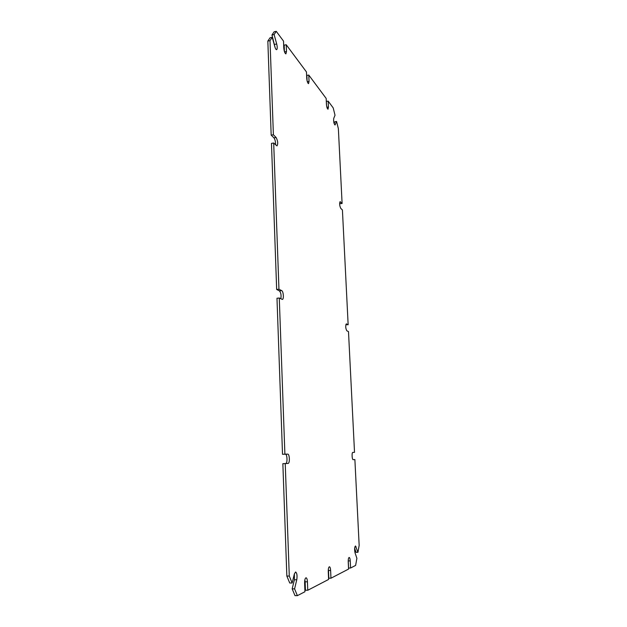 <?xml version="1.0" encoding="UTF-8"?>
<svg xmlns="http://www.w3.org/2000/svg" width="627" height="627" viewBox="0 0 627 627"><rect width="100%" height="100%" fill="white"/><g stroke="black" fill="none" stroke-linecap="round" stroke-linejoin="round"><path stroke-width="0.94" d="M307.763 590.266L328.603 579.442L328.266 571.628C328.234 568.728 328.619 567.098 329.418 566.753C330.068 566.933 330.468 568.18 330.625 570.476L330.962 578.212L348.573 569.073L348.228 561.886C348.189 559.237 348.502 557.748 349.168 557.434C349.733 557.607 350.093 558.767 350.242 560.899L350.579 568.023L355.627 565.405L356.888 558.289L355.031 552.795C354.365 549.417 354.514 547.144 355.485 545.968L357.946 552.301L359.161 545.388L354.882 459.567L353.197 459.669C352.006 459.897 351.629 452.271 352.829 452.404L354.521 452.357L348.494 331.597L346.809 330.782C345.555 328.25 345.391 325.938 346.316 323.853L348.15 324.747L342.42 209.99L340.735 208.344C339.552 205.68 339.348 203.446 340.132 201.667L342.099 203.477L338.368 128.684L336.574 121.466L335.03 124.969C333.862 123.597 333.431 121.419 333.729 118.417L335.022 115.25L333.196 107.891L328.164 101.119L328.446 107.021L327.999 109.216C327.239 108.824 326.722 107.209 326.448 104.38L326.165 98.431L308.774 75.06L309.048 81.369L308.547 83.65C307.645 83.211 307.042 81.432 306.736 78.304L306.462 71.948L286.218 44.736L286.484 51.524L285.904 53.883C284.838 53.389 284.125 51.406 283.78 47.934L283.514 41.1L276.264 31.35L274.109 34.548L276.703 43.984C277.432 47.143 277.4 49.047 276.609 49.69C276.013 49.682 275.433 48.726 274.869 46.821L272.236 37.322L270.002 40.63L273.396 134.774L276.123 137.509C277.894 140.989 278.184 143.795 276.977 145.919L273.693 143.011L278.952 289.227L281.727 290.646C283.467 291.32 284.039 299.471 282.338 299.416L279.274 298.013L284.893 454.183L287.699 454.113C289.65 453.838 290.011 463.518 288.044 463.424L285.23 463.58L289.282 576.048L292.158 583.008L294.377 573.917L295.599 571.989C296.979 573.007 297.363 575.602 296.767 579.771L294.588 588.871L297.386 595.65L304.949 591.723L304.62 583.173C304.612 579.959 305.09 578.165 306.047 577.773C306.815 577.969 307.269 579.317 307.434 581.801L307.763 590.266L305.443 590.25L305.114 581.801L307.434 581.801M304.879 579.763L305.114 581.801M350.579 568.023L348.588 568.031L348.251 560.914L350.242 560.899M330.962 578.212L328.822 578.212L328.485 570.484L330.625 570.476M297.386 595.65L294.996 595.634L292.174 588.863L294.377 579.771L296.767 579.771M328.36 569.144L328.485 570.484M348.228 560.514L348.251 560.914M354.655 548.257L356.018 552.316L357.946 552.301M348.15 324.747L345.83 324.661M342.099 203.477L340.328 203.712L339.638 203.038M336.574 121.466L334.826 121.756L334.113 123.519M328.164 101.119L326.369 101.425L326.565 105.618M308.774 75.06L306.854 75.405L307.097 80.859M286.218 44.736L284.164 45.136L284.415 51.586M274.109 34.548L271.969 34.971L274.14 31.773L276.264 31.35M271.969 34.971L275.104 47.574M273.396 134.774L271.178 135.134L267.839 41.061L270.088 37.753L272.236 37.322M271.178 135.134L273.928 137.862C275.12 139.562 275.645 141.874 275.519 144.79M278.952 289.227L276.664 289.47L271.475 143.371L273.693 143.011M276.664 289.47L279.454 290.889C280.951 292.707 281.405 295.333 280.818 298.765M284.893 454.183L282.518 454.293L276.977 298.248L279.274 298.013M282.518 454.293L285.348 454.214C287.307 453.948 287.66 463.619 285.685 463.518L288.044 463.424M292.158 583.008L289.737 583.008L286.845 576.056L282.855 463.682L285.685 463.518M294.392 573.846L294.377 579.771M354.882 459.567L353.079 459.646M354.521 452.357L352.711 452.443M270.002 40.63L267.839 41.061M285.23 463.58L282.855 463.682M289.282 576.048L286.845 576.056M294.588 588.871L292.174 588.863M354.898 546.822L356.105 546.807M339.897 201.863L340.414 201.792M334.693 124.773L335.296 124.671M326.902 107.28L328.446 107.021M307.316 81.682L309.048 81.369M284.517 51.9L286.484 51.524M274.579 44.407L276.703 43.984M285.348 454.214L287.699 454.113M279.454 290.889L281.727 290.646M273.928 137.862L276.123 137.509"/></g></svg>
